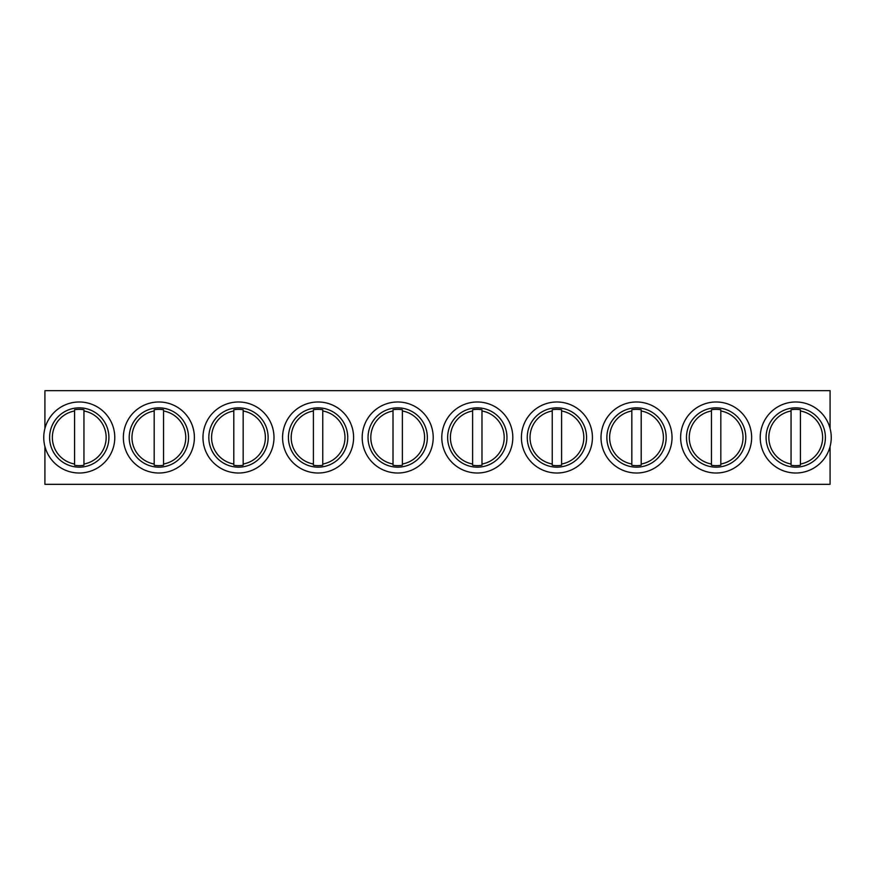 <?xml version="1.0" encoding="UTF-8"?>
<svg xmlns="http://www.w3.org/2000/svg" width="875" height="875" viewBox="0 0 875 875"><rect width="100%" height="100%" fill="white"/><g stroke="black" fill="none" stroke-linecap="round" stroke-linejoin="round"><path stroke-width="1.31" d="M44.92 446.545L44.92 484.323L830.08 484.323L830.08 446.545M830.08 428.455L830.08 390.677L44.92 390.677L44.92 428.455M769.716 423.281A29.663 29.663 0 0 1 809.955 411.469A29.663 29.663 0 0 1 821.767 451.719A29.663 29.663 0 0 1 781.517 463.531A29.663 29.663 0 0 1 769.716 423.281M800.417 465.259L800.417 464.012L800.417 465.259A28.153 28.153 0 0 1 791.055 465.259L791.055 409.741A28.153 28.153 0 0 1 800.417 409.741L800.417 410.988A26.928 26.928 0 0 1 800.417 464.012L800.417 409.741M791.055 465.259L791.055 464.012A26.928 26.928 0 0 1 791.055 410.988L791.055 409.741M831.25 437.5A35.514 35.514 0 0 0 795.736 401.986A35.514 35.514 0 0 0 760.222 437.5A35.514 35.514 0 0 0 795.736 473.014A35.514 35.514 0 0 0 831.25 437.5M690.102 423.281A29.663 29.663 0 0 1 730.352 411.469A29.663 29.663 0 0 1 742.153 451.719A29.663 29.663 0 0 1 701.914 463.531A29.663 29.663 0 0 1 690.102 423.281M720.814 465.259L720.814 464.012L720.814 465.259A28.153 28.153 0 0 1 711.452 465.259L711.452 409.741A28.153 28.153 0 0 1 720.814 409.741L720.814 410.988A26.928 26.928 0 0 1 720.814 464.012L720.814 409.741M711.452 465.259L711.452 464.012A26.928 26.928 0 0 1 711.452 410.988L711.452 409.741M751.647 437.5A35.514 35.514 0 0 0 716.133 401.986A35.514 35.514 0 0 0 680.619 437.5A35.514 35.514 0 0 0 716.133 473.014A35.514 35.514 0 0 0 751.647 437.5M610.498 423.281A29.663 29.663 0 0 1 650.738 411.469A29.663 29.663 0 0 1 662.55 451.719A29.663 29.663 0 0 1 622.3 463.531A29.663 29.663 0 0 1 610.498 423.281M641.2 465.259L641.2 464.012L641.2 465.259A28.153 28.153 0 0 1 631.837 465.259L631.837 409.741A28.153 28.153 0 0 1 641.2 409.741L641.2 410.988A26.928 26.928 0 0 1 641.2 464.012L641.2 409.741M631.837 465.259L631.837 464.012A26.928 26.928 0 0 1 631.837 410.988L631.837 409.741M672.033 437.5A35.514 35.514 0 0 0 636.519 401.986A35.514 35.514 0 0 0 601.005 437.5A35.514 35.514 0 0 0 636.519 473.014A35.514 35.514 0 0 0 672.033 437.5M530.884 423.281A29.663 29.663 0 0 1 571.134 411.469A29.663 29.663 0 0 1 582.936 451.719A29.663 29.663 0 0 1 542.697 463.531A29.663 29.663 0 0 1 530.884 423.281M561.597 465.259L561.597 464.012L561.597 465.259A28.153 28.153 0 0 1 552.234 465.259L552.234 409.741A28.153 28.153 0 0 1 561.597 409.741L561.597 410.988A26.928 26.928 0 0 1 561.597 464.012L561.597 409.741M552.234 465.259L552.234 464.012A26.928 26.928 0 0 1 552.234 410.988L552.234 409.741M592.43 437.5A35.514 35.514 0 0 0 556.916 401.986A35.514 35.514 0 0 0 521.402 437.5A35.514 35.514 0 0 0 556.916 473.014A35.514 35.514 0 0 0 592.43 437.5M451.281 423.281A29.663 29.663 0 0 1 491.52 411.469A29.663 29.663 0 0 1 503.333 451.719A29.663 29.663 0 0 1 463.083 463.531A29.663 29.663 0 0 1 451.281 423.281M481.983 465.259L481.983 464.012L481.983 465.259A28.153 28.153 0 0 1 472.62 465.259L472.62 409.741A28.153 28.153 0 0 1 481.983 409.741L481.983 410.988A26.928 26.928 0 0 1 481.983 464.012L481.983 409.741M472.62 465.259L472.62 464.012A26.928 26.928 0 0 1 472.62 410.988L472.62 409.741M512.816 437.5A35.514 35.514 0 0 0 477.302 401.986A35.514 35.514 0 0 0 441.788 437.5A35.514 35.514 0 0 0 477.302 473.014A35.514 35.514 0 0 0 512.816 437.5M371.667 423.281A29.663 29.663 0 0 1 411.917 411.469A29.663 29.663 0 0 1 423.719 451.719A29.663 29.663 0 0 1 383.48 463.531A29.663 29.663 0 0 1 371.667 423.281M402.38 465.259L402.38 464.012L402.38 465.259A28.153 28.153 0 0 1 393.017 465.259L393.017 409.741A28.153 28.153 0 0 1 402.38 409.741L402.38 410.988A26.928 26.928 0 0 1 402.38 464.012L402.38 409.741M393.017 465.259L393.017 464.012A26.928 26.928 0 0 1 393.017 410.988L393.017 409.741M433.212 437.5A35.514 35.514 0 0 0 397.698 401.986A35.514 35.514 0 0 0 362.184 437.5A35.514 35.514 0 0 0 397.698 473.014A35.514 35.514 0 0 0 433.212 437.5M292.064 423.281A29.663 29.663 0 0 1 332.303 411.469A29.663 29.663 0 0 1 344.116 451.719A29.663 29.663 0 0 1 303.866 463.531A29.663 29.663 0 0 1 292.064 423.281M322.766 465.259L322.766 464.012L322.766 465.259A28.153 28.153 0 0 1 313.403 465.259L313.403 409.741A28.153 28.153 0 0 1 322.766 409.741L322.766 410.988A26.928 26.928 0 0 1 322.766 464.012L322.766 409.741M313.403 465.259L313.403 464.012A26.928 26.928 0 0 1 313.403 410.988L313.403 409.741M353.598 437.5A35.514 35.514 0 0 0 318.084 401.986A35.514 35.514 0 0 0 282.57 437.5A35.514 35.514 0 0 0 318.084 473.014A35.514 35.514 0 0 0 353.598 437.5M212.45 423.281A29.663 29.663 0 0 1 252.7 411.469A29.663 29.663 0 0 1 264.502 451.719A29.663 29.663 0 0 1 224.262 463.531A29.663 29.663 0 0 1 212.45 423.281M243.162 465.259L243.162 464.012L243.162 465.259A28.153 28.153 0 0 1 233.8 465.259L233.8 409.741A28.153 28.153 0 0 1 243.162 409.741L243.162 410.988A26.928 26.928 0 0 1 243.162 464.012L243.162 409.741M233.8 465.259L233.8 464.012A26.928 26.928 0 0 1 233.8 410.988L233.8 409.741M273.995 437.5A35.514 35.514 0 0 0 238.481 401.986A35.514 35.514 0 0 0 202.967 437.5A35.514 35.514 0 0 0 238.481 473.014A35.514 35.514 0 0 0 273.995 437.5M132.847 423.281A29.663 29.663 0 0 1 173.086 411.469A29.663 29.663 0 0 1 184.898 451.719A29.663 29.663 0 0 1 144.648 463.531A29.663 29.663 0 0 1 132.847 423.281M163.548 465.259L163.548 464.012L163.548 465.259A28.153 28.153 0 0 1 154.186 465.259L154.186 409.741A28.153 28.153 0 0 1 163.548 409.741L163.548 410.988A26.928 26.928 0 0 1 163.548 464.012L163.548 409.741M154.186 465.259L154.186 464.012A26.928 26.928 0 0 1 154.186 410.988L154.186 409.741M194.381 437.5A35.514 35.514 0 0 0 158.867 401.986A35.514 35.514 0 0 0 123.353 437.5A35.514 35.514 0 0 0 158.867 473.014A35.514 35.514 0 0 0 194.381 437.5M53.233 423.281A29.663 29.663 0 0 1 93.483 411.469A29.663 29.663 0 0 1 105.284 451.719A29.663 29.663 0 0 1 65.045 463.531A29.663 29.663 0 0 1 53.233 423.281M83.945 465.259L83.945 464.012L83.945 465.259A28.153 28.153 0 0 1 74.583 465.259L74.583 409.741A28.153 28.153 0 0 1 83.945 409.741L83.945 410.988A26.928 26.928 0 0 1 83.945 464.012L83.945 409.741M74.583 465.259L74.583 464.012A26.928 26.928 0 0 1 74.583 410.988L74.583 409.741M114.778 437.5A35.514 35.514 0 0 0 79.264 401.986A35.514 35.514 0 0 0 43.75 437.5A35.514 35.514 0 0 0 79.264 473.014A35.514 35.514 0 0 0 114.778 437.5"/></g></svg>
